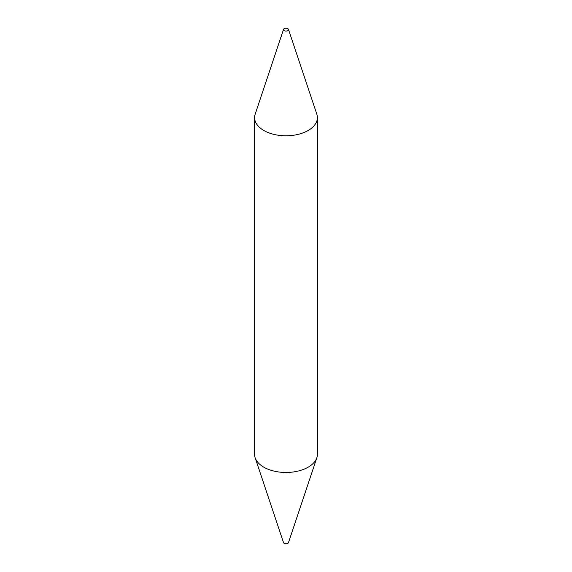<?xml version="1.0" encoding="UTF-8"?>
<svg xmlns="http://www.w3.org/2000/svg" width="572" height="572" viewBox="0 0 572 572"><rect width="100%" height="100%" fill="white"/><g stroke="black" fill="none" stroke-linecap="round" stroke-linejoin="round"><path stroke-width="0.86" d="M284.227 30.652A2.51 1.451 180 0 1 283.533 29.351A2.51 1.451 180 0 1 285.264 28.235A2.51 1.451 180 0 1 287.773 28.6A2.51 1.451 180 0 1 288.467 29.351A2.51 1.451 180 0 1 287.18 30.909A2.51 1.451 180 0 1 284.227 30.652M288.467 29.351L316.831 114.214A31.396 18.125 180 0 1 317.396 117.653A31.396 18.125 180 0 1 298.019 134.399A31.396 18.125 180 0 1 263.799 130.473A31.396 18.125 180 0 1 254.604 117.653A31.396 18.125 180 0 1 255.169 114.214L283.533 29.351M317.396 117.653L317.396 454.347A31.396 18.125 180 0 1 316.831 457.786L288.467 542.649A2.51 1.451 180 0 1 286.736 543.765A2.51 1.451 180 0 1 284.227 543.4A2.51 1.451 180 0 1 283.533 542.649L255.169 457.786A31.396 18.125 180 0 1 254.604 454.347L254.604 117.653M316.831 457.786A31.396 18.125 180 0 1 295.202 471.678A31.396 18.125 180 0 1 263.799 467.167A31.396 18.125 180 0 1 255.169 457.786"/></g></svg>
